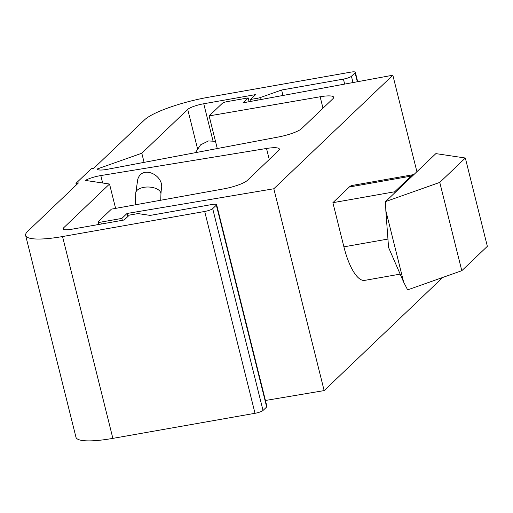 <?xml version="1.0" encoding="UTF-8"?>
<svg xmlns="http://www.w3.org/2000/svg" width="513" height="513" viewBox="0 0 513 513"><rect width="100%" height="100%" fill="white"/><g stroke="black" fill="none" stroke-linecap="round" stroke-linejoin="round"><path stroke-width="0.77" d="M137.753 179.415C142.05 164.301 165.148 175.529 161.281 189.656L160.941 193.882A12.607 6.464 1.8 0 0 160.088 191.413A12.607 6.464 1.8 0 0 146.122 187.065A12.607 6.464 1.8 0 0 135.746 193.087L137.753 179.415M266.516 148.469A19.898 3.969 -14 0 1 279.335 149.052A19.898 3.969 -14 0 1 278.572 150.591L247.26 180.467A19.898 3.969 -14 0 1 223.565 188.899L111.417 209.137L98.214 221.731A3.982 0.795 -14 0 0 98.06 222.046A3.982 0.795 -14 0 0 100.824 222.123L121.844 218.416L127.019 213.472L273.827 188.765L392.843 75.212L242.976 102.844L248.157 97.906L227.144 101.612A3.982 0.795 -14 0 0 222.341 103.312L209.137 115.906L320.138 96.771A19.898 3.969 -14 0 1 333.649 97.239A19.898 3.969 -14 0 1 332.879 98.778L301.567 128.648A19.898 3.969 -14 0 1 278.578 136.958L107.39 169.296A13.267 2.642 -14 0 1 97.483 169.149A13.267 2.642 -14 0 1 97.47 168.912L141.806 153.227L187.732 109.416A13.267 2.642 -14 0 1 203.744 103.754L255.66 94.591L250.549 99.471L257.667 98.214A3.982 0.795 -14 0 0 260.604 97.444L281.618 90.012L343.421 79.105A6.631 1.321 -14 0 0 351.431 76.277L355.079 72.795A6.631 1.321 -14 0 0 355.336 72.275A6.631 1.321 -14 0 0 350.725 72.141L208.573 97.22A53.07 10.581 -14 0 0 144.525 119.882L93.776 168.296L91.308 168.732L75.969 183.359L78.444 182.923L27.696 231.337A53.07 10.581 -14 0 0 25.65 235.454A53.07 10.581 -14 0 0 62.541 236.544L204.693 211.465A6.631 1.321 -14 0 0 212.696 208.631L216.351 205.149A6.631 1.321 -14 0 0 216.608 204.636A6.631 1.321 -14 0 0 211.991 204.501L150.187 215.402L138.76 213.697A3.982 0.795 -14 0 0 136.458 213.85L129.34 215.107L124.229 219.981L72.314 229.144A13.267 2.642 -14 0 1 63.093 228.869A13.267 2.642 -14 0 1 63.606 227.843L109.526 184.026L85.408 180.422A13.267 2.642 -14 0 1 100.804 175.574L266.516 148.469L269.261 159.472M75.969 183.359L76.36 184.911M97.47 168.912L97.585 169.354M209.137 115.906L217.275 148.539M265.433 400.48L324.145 390.598L442.745 277.45M25.65 235.454L75.975 437.288A53.07 10.581 -14 0 0 112.86 438.378L255.012 413.298A6.631 1.321 -14 0 0 263.022 410.464L266.67 406.982A6.631 1.321 -14 0 0 266.927 406.469L216.608 204.636M248.157 97.906L249.106 101.715M392.843 75.212L416.902 171.714M273.827 188.765L324.145 390.598M400.166 274.122L364.737 280.374A46.433 15.037 -100 0 1 343.89 246.836L332.886 202.686L349.315 187.014A46.433 15.037 -100 0 1 352.251 185.437L413.927 174.555A46.433 15.037 -100 0 0 411.118 176.106L349.315 187.014M127.019 213.472L127.795 216.582M121.844 218.416L122.318 220.321M394.914 192.689L394.689 191.779L411.118 176.106M394.689 191.779L332.886 202.686M465.336 158.023L439.776 182.404L385.609 201.571L435.87 153.618L465.336 158.023L487.35 246.33L461.796 270.71L407.63 289.871L403.66 282.15L388.565 247.471L385.827 210.612L403.66 282.15M385.609 201.571L385.827 210.612M439.776 182.404L461.796 270.71M109.526 184.026L115.598 208.381M141.806 153.227L144.082 162.364M250.549 99.471L251.017 101.362M281.618 90.012L282.977 95.469M100.804 175.574L102.658 183M320.138 96.771L322.991 108.217M100.824 222.123L101.298 224.027M387.937 239.064L343.89 246.836M204.693 211.465L255.012 413.298M62.541 236.544L112.86 438.378M212.696 208.631L263.022 410.464M216.351 205.149L266.67 406.982M63.606 227.843L64.022 229.535M187.732 109.416L197.486 148.546M203.744 103.754L212.985 140.825M257.667 98.214L258.122 100.054M260.604 97.444L261.117 99.503M343.421 79.105L344.665 84.094M351.431 76.277L352.995 82.561M355.079 72.795L357.317 81.766M195.427 152.662L200.615 144.82L208.458 140.947L215.473 141.325M98.669 224.495L98.06 222.046M357.683 81.695L355.336 72.275M160.742 200.237L160.941 193.882M135.374 204.815L135.746 193.087"/></g></svg>
